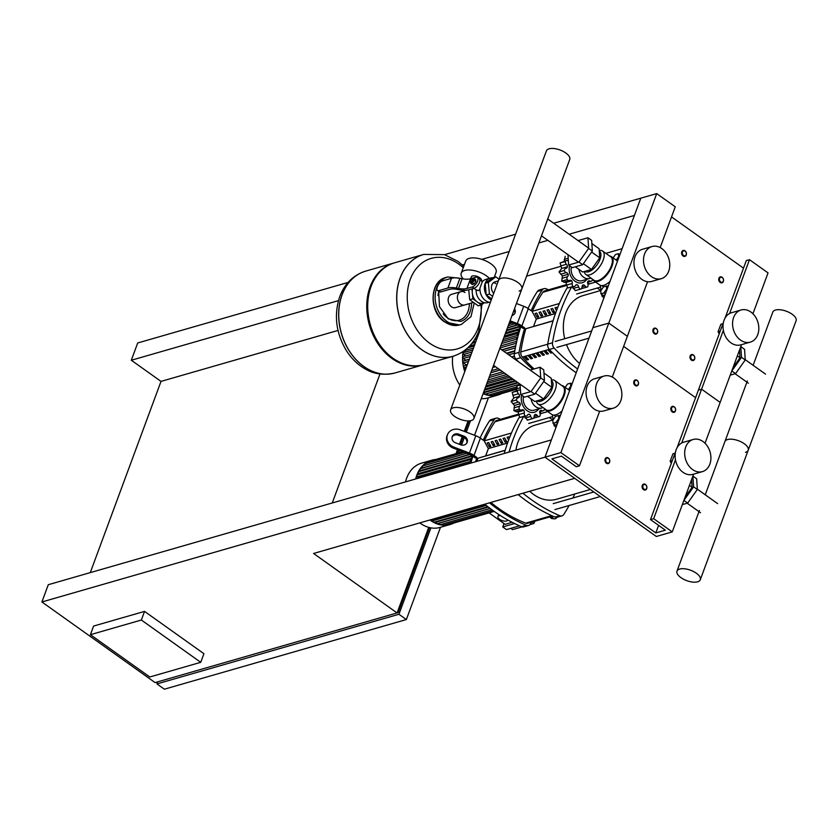 <?xml version="1.0" encoding="UTF-8"?>
<svg xmlns="http://www.w3.org/2000/svg" width="838" height="838" viewBox="0 0 838 838"><rect width="100%" height="100%" fill="white"/><g stroke="black" fill="none" stroke-linecap="round" stroke-linejoin="round"><path stroke-width="1.26" d="M41.9 601.967L155.093 682.593L397.076 612.945L313.58 553.468L574.679 478.32L544.983 457.171L551.373 439.908L48.29 584.704L41.9 601.967L560.905 452.593L579.467 465.802L576.282 466.724L561.439 456.144L551.886 458.899L655.798 532.916L665.351 530.171L650.498 519.591L653.682 518.68L672.244 531.9L656.322 536.477L544.983 457.171L592.885 327.679L608.807 323.091L560.905 452.593M569.138 234.231L634.408 215.45L640.787 198.177L592.885 327.679L608.807 323.091L627.369 336.31L612.285 377.069M338.447 300.633L131.315 360.246L137.704 342.972L348.074 282.427M444.569 254.658L515.59 234.211M553.709 223.243L656.709 193.599L608.807 323.091L627.369 336.31L647.565 281.715M547.863 240.359L538.844 242.947M509.2 251.484L481.819 259.361M464.493 264.347L462.387 264.955M526.557 276.184L561.051 266.254M605.874 253.348L622.11 248.677M131.315 360.246L161.011 381.395L338.018 330.444M379.96 374.02L332.257 502.968M90.274 572.616L161.011 381.395M90.41 634.691L141.36 620.026L200.732 662.324L149.793 676.989L90.41 634.691L93.605 626.059L144.545 611.394L141.36 620.026M144.545 611.394L203.927 653.692L200.732 662.324M430.9 527.867L398.94 614.264L156.947 683.923L164.363 689.203L406.357 619.554L440.495 527.28M474.528 435.278L488.397 397.788M397.107 612.861L398.144 612.568L397.411 612.044M398.144 612.568L429.58 527.594M457.045 453.348L458.271 450.016M460.272 444.622L463.058 437.069M465.059 431.675L469.039 420.906M470.527 420.718L466.305 432.146M464.283 437.604L461.529 445.051M459.517 450.498L458.637 452.887M156.947 683.923L157.712 681.839M397.076 612.945L428.731 527.374M456.008 453.641L457.464 449.713M459.454 444.318L462.251 436.766M464.252 431.371L468.107 420.927M398.94 614.264L406.357 619.554M606.419 463.205A3.09 2.357 73.9 0 0 608.231 463.582A3.09 2.357 73.9 0 0 609.802 461.12A3.09 2.357 73.9 0 0 608.336 458.019A3.09 2.357 73.9 0 0 606.523 457.642A3.09 2.357 73.9 0 0 604.952 460.104A3.09 2.357 73.9 0 0 606.419 463.205M606.901 462.681A2.577 1.969 -106.1 0 1 605.843 459.203A2.577 1.969 -106.1 0 1 608.493 458.365A2.577 1.969 -106.1 0 1 609.551 461.843A2.577 1.969 -106.1 0 1 606.901 462.681M654.321 333.702A3.09 2.357 73.9 0 0 656.133 334.079A3.09 2.357 73.9 0 0 657.704 331.618A3.09 2.357 73.9 0 0 656.238 328.527A3.09 2.357 73.9 0 0 654.426 328.15A3.09 2.357 73.9 0 0 652.854 330.612A3.09 2.357 73.9 0 0 654.321 333.702M654.803 333.178A2.577 1.969 -106.1 0 1 653.745 329.701A2.577 1.969 -106.1 0 1 656.395 328.863A2.577 1.969 -106.1 0 1 657.453 332.351A2.577 1.969 -106.1 0 1 654.803 333.178M635.162 385.501A3.09 2.357 73.9 0 0 636.974 385.878A3.09 2.357 73.9 0 0 638.546 383.416A3.09 2.357 73.9 0 0 637.079 380.326A3.09 2.357 73.9 0 0 635.267 379.949A3.09 2.357 73.9 0 0 633.696 382.411A3.09 2.357 73.9 0 0 635.162 385.501M635.644 384.977A2.577 1.969 -106.1 0 1 634.586 381.5A2.577 1.969 -106.1 0 1 637.236 380.661A2.577 1.969 -106.1 0 1 638.294 384.139A2.577 1.969 -106.1 0 1 635.644 384.977M683.064 256.009A3.09 2.357 73.9 0 0 684.876 256.386A3.09 2.357 73.9 0 0 686.448 253.924A3.09 2.357 73.9 0 0 684.981 250.824A3.09 2.357 73.9 0 0 683.169 250.457A3.09 2.357 73.9 0 0 681.598 252.919A3.09 2.357 73.9 0 0 683.064 256.009M683.546 255.485A2.577 1.969 -106.1 0 1 682.488 252.008A2.577 1.969 -106.1 0 1 685.138 251.17A2.577 1.969 -106.1 0 1 686.196 254.647A2.577 1.969 -106.1 0 1 683.546 255.485M643.532 489.633A3.09 2.357 73.9 0 0 645.344 490.01A3.09 2.357 73.9 0 0 646.915 487.548A3.09 2.357 73.9 0 0 645.449 484.458A3.09 2.357 73.9 0 0 643.636 484.081A3.09 2.357 73.9 0 0 642.065 486.543A3.09 2.357 73.9 0 0 643.532 489.633M644.013 489.109A2.577 1.969 -106.1 0 1 642.956 485.631A2.577 1.969 -106.1 0 1 645.606 484.793A2.577 1.969 -106.1 0 1 646.664 488.282A2.577 1.969 -106.1 0 1 644.013 489.109M691.434 360.141A3.09 2.357 73.9 0 0 693.246 360.518A3.09 2.357 73.9 0 0 694.817 358.056A3.09 2.357 73.9 0 0 693.351 354.966A3.09 2.357 73.9 0 0 691.539 354.589A3.09 2.357 73.9 0 0 689.967 357.051A3.09 2.357 73.9 0 0 691.434 360.141M691.916 359.617A2.577 1.969 -106.1 0 1 690.858 356.14A2.577 1.969 -106.1 0 1 693.508 355.302A2.577 1.969 -106.1 0 1 694.566 358.779A2.577 1.969 -106.1 0 1 691.916 359.617M672.275 411.94A3.09 2.357 73.9 0 0 674.087 412.317A3.09 2.357 73.9 0 0 675.658 409.855A3.09 2.357 73.9 0 0 674.192 406.755A3.09 2.357 73.9 0 0 672.38 406.388A3.09 2.357 73.9 0 0 670.809 408.85A3.09 2.357 73.9 0 0 672.275 411.94M672.757 411.416A2.577 1.969 -106.1 0 1 671.699 407.938A2.577 1.969 -106.1 0 1 674.349 407.1A2.577 1.969 -106.1 0 1 675.407 410.578A2.577 1.969 -106.1 0 1 672.757 411.416M720.177 282.448A3.09 2.357 73.9 0 0 721.989 282.815A3.09 2.357 73.9 0 0 723.561 280.353A3.09 2.357 73.9 0 0 722.094 277.263A3.09 2.357 73.9 0 0 720.282 276.886A3.09 2.357 73.9 0 0 718.711 279.347A3.09 2.357 73.9 0 0 720.177 282.448M720.659 281.924A2.577 1.969 -106.1 0 1 719.601 278.436A2.577 1.969 -106.1 0 1 722.251 277.608A2.577 1.969 -106.1 0 1 723.309 281.086A2.577 1.969 -106.1 0 1 720.659 281.924M460.659 304.11A6.913 5.29 -106.1 0 1 457.38 297.176A6.913 5.29 -106.1 0 1 460.9 291.655A6.913 5.29 73.9 0 0 457.38 297.176A6.913 5.29 73.9 0 0 460.659 304.11A6.913 5.29 73.9 0 0 464.723 304.959A6.913 5.29 -106.1 0 1 460.659 304.11M494.252 277.305L496.096 272.319A16.205 7.238 -159.7 0 0 487.412 261.676A16.205 7.238 -159.7 0 0 469.217 258.366A16.205 7.238 -159.7 0 0 465.708 261.079L461.235 273.157A16.205 7.238 -159.7 0 0 463.257 278.939M489.35 278.352A16.205 7.238 -159.7 0 0 464.744 270.454A16.205 7.238 -159.7 0 0 461.235 273.157M470.61 278.729L471.291 276.886A5.478 2.451 20.3 0 1 472.485 275.964A5.478 2.451 20.3 0 1 478.634 277.085A5.478 2.451 20.3 0 1 481.567 280.688L481.431 281.055M493.697 293.394A6.913 5.29 -106.1 0 1 491.497 286.648A6.913 5.29 -106.1 0 1 494.965 281.851L498.327 280.887M495.845 283.611A6.913 5.29 73.9 0 0 493.467 282.647M491.225 300.077A11.826 9.05 -106.1 0 1 486.25 294.976A11.826 9.05 -106.1 0 1 485.16 283.338A11.826 9.05 -106.1 0 1 490.419 278.048L485.967 279.326A11.826 9.05 -106.1 0 0 482.269 281.84L479.985 288A11.826 9.05 -106.1 0 0 490.387 302.34M484.647 302.728L483.17 303.147A10.286 7.867 -106.1 0 1 477.807 302.34A10.286 7.867 -106.1 0 1 476.476 301.387A10.286 7.867 -106.1 0 1 472.412 293.918A10.286 7.867 -106.1 0 1 472.244 292.095A10.286 7.867 -106.1 0 1 472.674 288.67M479.954 289.372L478.351 290.629L476.11 289.707M470.579 281.453A2.053 0.953 -54.5 0 0 470.558 281.767A2.053 0.953 -54.5 0 0 470.788 282.312A2.053 0.953 -54.5 0 0 471.344 282.364A2.053 0.953 -54.5 0 0 473.041 280.73A2.053 0.953 -54.5 0 0 473.177 278.96A2.053 0.953 -54.5 0 0 472.622 278.907A2.053 0.953 -54.5 0 0 472.59 278.918A2.053 0.953 -54.5 0 0 472.559 278.928M473.323 279.138A2.053 0.953 125.5 0 1 473.543 279.222A2.053 0.953 125.5 0 1 473.418 280.992A2.053 0.953 125.5 0 1 471.71 282.626A2.053 0.953 125.5 0 1 471.155 282.574A2.053 0.953 125.5 0 1 471.008 282.396M472.087 279.075A1.54 0.712 125.5 0 1 472.559 280.091A1.54 0.712 125.5 0 1 471.124 281.662A1.54 0.712 125.5 0 1 470.537 281.222A1.54 0.712 125.5 0 1 472.066 279.085A1.54 0.712 125.5 0 1 472.087 279.075M472.203 279.033L474.067 278.478L475.733 279.662L475.858 281.558L474.14 283.977L472.307 284.511L470.631 283.317L470.547 281.379M474.067 278.478L474.193 280.374L472.475 282.794L470.631 283.317M475.858 281.558L474.193 280.374M474.14 283.977L472.475 282.794M437.52 290.472L439.374 291.792A5.143 2.388 -54.5 0 0 440.757 291.917L438.903 290.597A5.143 2.388 125.5 0 1 437.52 290.472A5.143 2.388 125.5 0 1 437.31 287.193L437.719 286.114A5.143 2.388 125.5 0 1 442.495 280.887L451.514 278.289L447.921 288A15.43 6.893 20.3 0 1 456.333 288.021L458.522 288.45A15.43 6.893 -159.7 0 0 466.934 288.471L472.223 286.942A5.782 2.682 125.5 0 0 477.011 282.364A5.782 2.682 125.5 0 0 477.377 277.378A5.782 2.682 125.5 0 0 475.816 277.231L470.527 278.75A15.43 6.893 20.3 0 1 462.115 278.74L459.926 278.31A15.43 6.893 -159.7 0 0 451.514 278.289M438.903 290.597L447.921 288M477.377 277.378L479.231 278.698A5.782 2.682 -54.5 0 1 478.865 283.684A5.782 2.682 -54.5 0 1 474.078 288.262L468.788 289.791A18.007 8.045 20.3 0 1 458.983 289.77L456.783 289.34A12.863 5.74 -159.7 0 0 449.776 289.32L440.757 291.917M477.807 302.34L481.41 304.906L484.123 302.874M472.412 293.918L472.873 298.82L476.476 301.387M471.941 288.88L472.244 292.095M472.873 298.82L469.689 299.742L478.226 305.818L481.41 304.906M468.756 289.801L469.689 299.742M491.686 298.841L486.25 294.976L485.16 283.338L492.608 277.776L495.792 276.865L498.977 279.127M490.419 278.048A11.826 9.05 -106.1 0 1 492.608 277.776M489.203 302.214L487.842 302.612A11.062 8.464 -106.1 0 1 476.11 289.885M492.618 296.327L489.434 294.054L488.345 282.416L495.792 276.865M486.25 294.976L489.434 294.054M485.16 283.338L488.345 282.416M423.494 364.75A52.983 40.528 -106.1 0 1 423.012 364.897A52.983 40.528 -106.1 0 1 391.912 358.434A52.983 40.528 -106.1 0 1 366.761 305.346A52.983 40.528 -106.1 0 1 393.703 263.059L365.682 271.124A52.983 40.528 73.9 0 0 338.741 313.402A52.983 40.528 73.9 0 0 363.891 366.499A52.983 40.528 73.9 0 0 394.991 372.962A52.983 40.528 -106.1 0 1 363.891 366.499A52.983 40.528 -106.1 0 1 338.741 313.402A52.983 40.528 -106.1 0 1 365.682 271.124L365.609 271.145A52.983 40.528 73.9 0 0 365.609 271.145A52.983 40.528 73.9 0 0 342.03 294.84A52.983 40.528 73.9 0 0 363.807 366.52A52.983 40.528 73.9 0 0 394.918 372.983A52.983 40.528 73.9 0 0 394.96 372.973M423.976 364.614A52.983 40.528 -106.1 0 1 392.875 358.161A52.983 40.528 -106.1 0 1 367.714 305.063A52.983 40.528 -106.1 0 1 394.667 262.786L423.64 254.448A52.983 40.528 73.9 0 0 396.688 296.725A52.983 40.528 73.9 0 0 421.849 349.823A52.983 40.528 73.9 0 0 452.949 356.276A52.983 40.528 -106.1 0 1 421.849 349.823A52.983 40.528 -106.1 0 1 396.688 296.725A52.983 40.528 -106.1 0 1 423.64 254.448A52.983 40.528 -106.1 0 1 423.682 254.438L423.724 254.427A52.983 40.528 -106.1 0 0 400.155 278.111A52.983 40.528 -106.1 0 0 421.933 349.802A52.983 40.528 -106.1 0 0 453.033 356.255L423.976 364.614M480.981 305.022A47.106 36.034 -106.1 0 1 478.215 327.857A47.106 36.034 -106.1 0 1 429.611 343.182A47.106 36.034 -106.1 0 1 410.243 279.452A47.106 36.034 -106.1 0 1 458.847 264.127A47.106 36.034 -106.1 0 1 463.257 267.71M464.954 292.504A6.913 5.29 73.9 0 0 460.9 291.655L451.661 294.316A6.913 5.29 73.9 0 0 448.141 299.836A6.913 5.29 73.9 0 0 451.431 306.771A6.913 5.29 73.9 0 0 455.484 307.609L473.47 302.434M453.306 407.792A12.423 5.552 20.3 0 1 467.258 410.316A12.423 5.552 20.3 0 1 473.92 418.476A12.423 5.552 20.3 0 1 471.228 420.55A12.423 5.552 20.3 0 1 457.276 418.026A12.423 5.552 20.3 0 1 450.614 409.866A12.423 5.552 20.3 0 1 453.306 407.792M473.92 418.476L521.823 288.984A12.423 5.552 -159.7 0 0 515.161 280.824A12.423 5.552 -159.7 0 0 501.208 278.289A12.423 5.552 -159.7 0 0 498.516 280.363A12.423 5.552 20.3 0 1 501.208 278.289A12.423 5.552 20.3 0 1 515.161 280.824A12.423 5.552 20.3 0 1 521.823 288.984A12.423 5.552 20.3 0 1 519.131 291.058M521.823 288.984L569.725 159.492A12.423 5.552 -159.7 0 0 563.063 151.332A12.423 5.552 -159.7 0 0 549.11 148.797A12.423 5.552 -159.7 0 0 546.418 150.871L450.614 409.866M553.038 423.305L555.982 422.457L558.726 418.581L558.537 415.554L555.594 416.402L552.85 420.278L553.038 423.305L555.416 425.002L557.061 424.531M555.982 422.457L557.438 423.504M558.537 415.554L559.994 416.591M568.311 389.586L570.709 386.213L570.51 383.186L567.567 384.024L565.2 387.366M570.51 383.186L571.977 384.223M538.803 408.829A12.35 9.448 -106.1 0 1 526.631 410.379A12.35 9.448 -106.1 0 1 521.676 395.201M542.93 407.509A10.286 7.867 -106.1 0 1 541.746 407.98L534.11 410.18A10.286 7.867 -106.1 0 1 525.887 406.807A10.286 7.867 -106.1 0 1 523.425 396.458M541.746 407.98A10.286 7.867 -106.1 0 1 531.009 398.836M523.813 410.327A2.744 2.095 -106.1 0 1 524.326 412.977A2.577 1.969 73.9 0 0 525.196 415.931A2.577 1.969 73.9 0 0 526.411 416.067L519.78 417.492L518.052 411.982L515.841 411.626L521.404 410.023A2.577 1.969 73.9 0 0 521.676 409.918A2.744 2.095 -106.1 0 1 521.969 409.803A2.744 2.095 -106.1 0 1 523.813 410.327L518.052 411.982M516.072 411.531L513.872 410.651L514.49 405.424L511.086 401.475L513.788 397.956L512.175 392.435L518.586 390.047A2.577 1.969 73.9 0 0 517.58 390.875A2.577 1.969 73.9 0 0 518.502 393.808A2.744 2.095 -106.1 0 1 519.55 396.301L513.788 397.956M519.55 396.301A2.744 2.095 -106.1 0 1 518.24 397.809A2.744 2.095 -106.1 0 1 518.02 397.861A2.577 1.969 73.9 0 0 517.811 397.903L517.601 397.977M516.145 391.587L517.287 385.805M520.105 384.998L516.837 385.941M517.58 390.875L512.175 392.435M517.811 397.903A2.577 1.969 73.9 0 0 516.501 399.915A2.577 1.969 73.9 0 0 518.408 402.083A2.744 2.095 -106.1 0 1 520.251 403.759L514.49 405.424M516.501 399.915L511.086 401.475M520.251 403.759A2.744 2.095 -106.1 0 1 519.665 406.2A2.577 1.969 73.9 0 0 519.288 409.091A2.577 1.969 73.9 0 0 521.404 410.023M519.288 409.091L513.872 410.651M526.411 416.067A2.577 1.969 73.9 0 0 527.427 415.187A2.744 2.095 -106.1 0 1 528.516 414.255A2.744 2.095 -106.1 0 1 529.281 414.223L527.846 414.632M525.196 415.931L519.78 417.492M527.552 420.068L524.431 416.633M529.281 414.223A2.744 2.095 -106.1 0 1 530.768 416.392A2.577 1.969 73.9 0 0 532.643 418.602A2.577 1.969 73.9 0 0 532.811 418.571A2.577 1.969 73.9 0 0 534.12 416.496A2.744 2.095 -106.1 0 1 535.21 414.412A2.744 2.095 -106.1 0 1 537.252 415.512A2.577 1.969 73.9 0 0 539.41 416.486A2.577 1.969 73.9 0 0 539.641 416.402A2.577 1.969 73.9 0 0 539.965 413.49A2.744 2.095 -106.1 0 1 539.986 410.85A2.744 2.095 -106.1 0 1 540.709 410.411A2.744 2.095 -106.1 0 1 542.05 410.578A2.577 1.969 73.9 0 0 543.307 410.735A2.577 1.969 73.9 0 0 544.302 409.908A2.577 1.969 73.9 0 0 544.25 408.441M532.643 418.602L527.238 420.163M520.45 390.403A2.744 2.095 -106.1 0 1 519.832 390.204A2.577 1.969 73.9 0 0 518.586 390.047M534.225 417.963L533.534 418.11M562.12 410.861A14.916 6.924 125.5 0 1 551.781 414.443L546.219 410.473A14.916 6.924 125.5 0 1 545.046 409.017M561.764 385.553A14.916 6.924 125.5 0 1 563.524 386.182A14.916 6.924 125.5 0 1 564.11 395.672A14.916 6.924 125.5 0 1 555.458 407.865A14.916 6.924 125.5 0 1 546.219 410.473M551.352 380.023L551.645 379.97A14.403 6.683 125.5 0 1 554.693 380.515L562.853 386.328A14.403 6.683 125.5 0 1 563.419 395.494A14.403 6.683 125.5 0 1 555.06 407.268A14.403 6.683 125.5 0 1 546.146 409.792L537.986 403.979A14.403 6.683 125.5 0 1 536.467 401.276L536.425 401.014M554.693 380.515A14.403 6.683 125.5 0 1 555.248 389.68A14.403 6.683 125.5 0 1 546.9 401.454A14.403 6.683 125.5 0 1 537.986 403.979M551.394 380.693L551.645 380.871A12.35 5.73 125.5 0 1 552.127 388.727A12.35 5.73 125.5 0 1 544.962 398.815A12.35 5.73 125.5 0 1 537.315 400.983L537.095 400.826M536.079 401.119A5.101 3.897 73.9 0 0 536.561 401.706M530.161 370.082L540.049 367.243L543.757 369.883L544.438 380.546L534.77 394.185L524.42 397.16L520.712 394.52L520.052 384.16L487.548 393.441M540.049 367.243L540.73 377.907L531.062 391.545L520.712 394.52M544.438 380.546L540.73 377.907M534.77 394.185L531.062 391.545M553.834 415.082L555.657 416.381M558.789 415.732L560.496 415.25M543.956 373.057L551.236 378.242L551.823 387.324L543.579 398.961L534.749 401.496L527.448 396.29M551.823 387.324L543.726 381.562M543.579 398.961L535.482 393.19M563.524 386.182L569.096 390.141A14.916 6.924 125.5 0 1 569.61 390.602M556.422 426.249A6.17 2.87 125.5 0 1 554.578 426.154A6.17 2.87 125.5 0 1 553.928 424.939L553.761 423.819M553.164 419.838L552.493 415.418A16.98 7.877 125.5 0 1 552.42 414.8M571.411 383.814A6.17 2.87 125.5 0 1 572.228 383.521M600.94 293.813L603.884 292.965L606.628 289.089L606.44 286.062L603.496 286.91L600.752 290.786L600.94 293.813L603.318 295.5L604.963 295.028M603.884 292.965L605.34 294.002M606.44 286.062L607.896 287.099M616.213 260.094L618.612 256.711L618.413 253.684L615.469 254.532L613.102 257.874M618.413 253.684L619.879 254.721M586.705 279.337A12.35 9.448 -106.1 0 1 574.533 280.887A12.35 9.448 -106.1 0 1 569.578 265.709M590.832 278.007A10.286 7.867 -106.1 0 1 589.648 278.488L582.012 280.688A10.286 7.867 -106.1 0 1 573.789 277.315A10.286 7.867 -106.1 0 1 571.327 266.955M589.648 278.488A10.286 7.867 -106.1 0 1 578.911 269.333M571.715 280.824A2.744 2.095 -106.1 0 1 572.228 283.485A2.577 1.969 73.9 0 0 573.098 286.428A2.577 1.969 73.9 0 0 574.313 286.565L567.682 287.989L565.954 282.49L563.744 282.134L569.306 280.521A2.577 1.969 73.9 0 0 569.578 280.416A2.744 2.095 -106.1 0 1 569.871 280.301A2.744 2.095 -106.1 0 1 571.715 280.824L565.954 282.49M563.974 282.029L561.774 281.149L562.392 275.922L558.988 271.983L561.69 268.464L560.077 262.933L566.488 260.545A2.577 1.969 73.9 0 0 565.482 261.372A2.577 1.969 73.9 0 0 566.404 264.305A2.744 2.095 -106.1 0 1 567.452 266.798L561.69 268.464M567.452 266.798A2.744 2.095 -106.1 0 1 566.142 268.317A2.744 2.095 -106.1 0 1 565.922 268.37A2.577 1.969 73.9 0 0 565.713 268.411L565.503 268.485M564.047 262.095L565.189 256.313M565.482 261.372L560.077 262.933M565.713 268.411A2.577 1.969 73.9 0 0 564.403 270.423A2.577 1.969 73.9 0 0 566.31 272.591A2.744 2.095 -106.1 0 1 568.154 274.267L562.392 275.922M564.403 270.423L558.988 271.983M568.154 274.267A2.744 2.095 -106.1 0 1 567.567 276.708A2.577 1.969 73.9 0 0 567.19 279.588A2.577 1.969 73.9 0 0 569.306 280.521M567.19 279.588L561.774 281.149M574.313 286.565A2.577 1.969 73.9 0 0 575.329 285.695A2.744 2.095 -106.1 0 1 576.418 284.763A2.744 2.095 -106.1 0 1 577.183 284.731L575.748 285.14M573.098 286.428L567.682 287.989M575.455 290.577L572.333 287.141M577.183 284.731A2.744 2.095 -106.1 0 1 578.67 286.889A2.577 1.969 73.9 0 0 580.545 289.11A2.577 1.969 73.9 0 0 580.713 289.068A2.577 1.969 73.9 0 0 582.022 287.005A2.744 2.095 -106.1 0 1 583.112 284.92A2.744 2.095 -106.1 0 1 585.154 286.009A2.577 1.969 73.9 0 0 587.312 286.994A2.577 1.969 73.9 0 0 587.543 286.91A2.577 1.969 73.9 0 0 587.867 283.998A2.744 2.095 -106.1 0 1 587.888 281.359A2.744 2.095 -106.1 0 1 588.611 280.919A2.744 2.095 -106.1 0 1 589.952 281.086A2.577 1.969 73.9 0 0 591.209 281.243A2.577 1.969 73.9 0 0 592.204 280.405A2.577 1.969 73.9 0 0 592.152 278.949M580.545 289.11L575.13 290.671M568.353 260.911A2.744 2.095 -106.1 0 1 567.735 260.702A2.577 1.969 73.9 0 0 566.488 260.545M582.127 288.461L581.436 288.618M610.022 281.369A14.916 6.924 125.5 0 1 599.683 284.951L594.121 280.981A14.916 6.924 125.5 0 1 592.948 279.515M609.666 256.051A14.916 6.924 125.5 0 1 611.426 256.679A14.916 6.924 125.5 0 1 612.012 266.17A14.916 6.924 125.5 0 1 603.36 278.363A14.916 6.924 125.5 0 1 594.121 280.981M599.254 250.52L599.547 250.478A14.403 6.683 125.5 0 1 602.595 251.023L610.755 256.837A14.403 6.683 125.5 0 1 611.321 266.002A14.403 6.683 125.5 0 1 602.962 277.776A14.403 6.683 125.5 0 1 594.048 280.301L585.888 274.487A14.403 6.683 125.5 0 1 584.369 271.774L584.327 271.522M602.595 251.023A14.403 6.683 125.5 0 1 603.15 260.189A14.403 6.683 125.5 0 1 594.802 271.952A14.403 6.683 125.5 0 1 585.888 274.487M599.296 251.201L599.547 251.379A12.35 5.73 125.5 0 1 600.029 259.235A12.35 5.73 125.5 0 1 592.864 269.323A12.35 5.73 125.5 0 1 585.217 271.481L584.997 271.323M583.981 271.617A5.101 3.897 73.9 0 0 584.463 272.203M578.063 240.59L587.951 237.751L591.659 240.391L592.34 251.054L582.672 264.693L572.323 267.668L568.614 265.028L567.955 254.668M587.951 237.751L588.632 248.404L578.964 262.043L568.614 265.028M592.34 251.054L588.632 248.404M582.672 264.693L578.964 262.043M601.736 285.59L603.559 286.889M606.691 286.24L608.398 285.748M591.858 243.554L599.139 248.739L599.725 257.832L591.481 269.459L582.651 272.004L575.35 266.798M599.725 257.832L591.628 252.06M591.481 269.459L583.374 263.687M611.426 256.679L616.998 260.649A14.916 6.924 125.5 0 1 617.512 261.11M604.324 296.746A6.17 2.87 125.5 0 1 602.48 296.652A6.17 2.87 125.5 0 1 601.831 295.437L601.663 294.327M601.056 290.346L600.396 285.926A16.98 7.877 125.5 0 1 600.322 285.297M619.303 254.323A6.17 2.87 125.5 0 1 620.13 254.029M683.86 500.485L693.623 486.815L692.848 476.183M685.107 497.133L692.104 487.255L691.612 479.535M682.321 504.633L687.673 503.093L697.342 489.455L696.661 478.802L692.942 476.152M683.955 500.454L687.673 503.093M693.623 486.815L697.342 489.455M689.454 485.37L692.104 487.255M731.763 370.983L741.525 357.323L740.75 346.691M732.999 367.631L740.006 357.753L739.514 350.043M730.223 375.141L735.575 373.601L745.244 359.963L744.563 349.299L740.844 346.66M731.857 370.962L735.575 373.601M741.525 357.323L745.244 359.963M737.356 355.867L740.006 357.753M679.681 569.044A12.423 5.552 -159.7 0 0 676.989 571.118A12.423 5.552 -159.7 0 0 683.651 579.278A12.423 5.552 -159.7 0 0 697.604 581.813A12.423 5.552 -159.7 0 0 700.296 579.739A12.423 5.552 -159.7 0 0 693.634 571.579A12.423 5.552 -159.7 0 0 679.681 569.044M747.328 380.986L724.891 441.616A12.423 5.552 20.3 0 1 727.583 439.541A12.423 5.552 20.3 0 1 741.536 442.076A12.423 5.552 20.3 0 1 748.198 450.236A12.423 5.552 -159.7 0 0 741.536 442.076A12.423 5.552 -159.7 0 0 727.583 439.541A12.423 5.552 -159.7 0 0 724.891 441.616L705.229 494.787M753.132 365.295L772.793 312.124A12.423 5.552 20.3 0 1 775.485 310.05A12.423 5.552 20.3 0 1 789.438 312.584A12.423 5.552 20.3 0 1 796.1 320.745L700.296 579.739M745.506 452.311A12.423 5.552 -159.7 0 0 748.198 450.236M429.925 519.979A33.436 25.58 73.9 0 0 430.543 520.429A33.436 25.58 73.9 0 0 450.163 524.504A33.436 25.58 73.9 0 0 453.819 523.038M419.807 522.891A33.436 25.58 73.9 0 0 420.414 523.341A33.436 25.58 73.9 0 0 440.044 527.416L450.163 524.504M507.619 519.885A5.143 2.294 20.3 0 1 507.566 520.157A5.143 2.294 20.3 0 1 506.445 521.016A5.143 2.294 20.3 0 1 500.674 519.969A5.143 2.294 20.3 0 1 497.919 516.585A5.143 2.294 20.3 0 1 499.029 515.726A5.143 2.294 20.3 0 1 500.401 515.569M497.919 516.585L498.233 515.726A5.143 2.294 20.3 0 1 499.312 514.878M519.539 525.824L506.456 529.595L502.737 526.945L514.605 523.541M489.067 512.887L505.136 524.337L512.154 522.315M522.095 526.872L512.552 529.616L510.771 528.349M531.962 522.053L533.953 523.467L529.941 524.619M533.953 523.467L534.77 521.236M504.005 523.53L502.737 526.945M471.804 459.779L471.532 459.591A1.027 0.786 -106.1 0 0 470.893 461.309L471.27 461.581M428.26 462.806A1.027 0.786 -106.1 0 1 428.731 461.633L462.932 451.797M425.285 465.258A1.027 0.786 -106.1 0 1 425.515 463.592L464.472 452.384M423.043 467.96L422.823 467.814A1.027 0.786 -106.1 0 1 422.865 465.959L466.871 453.295M421.242 470.935L420.634 470.495A1.027 0.786 -106.1 0 1 420.666 468.651L469.846 454.489M472.894 456.301A1.027 0.786 73.9 0 0 472.328 458.072L418.832 473.47A1.027 0.786 -106.1 0 1 418.864 471.616L472.36 456.228M419.817 474.172L418.832 473.47M469.385 463.508A1.027 0.786 -106.1 0 1 470.474 463.079L470.579 463.163M487.852 506.707A1.027 0.786 -106.1 0 1 486.595 505.723M485.139 504.549A1.027 0.786 -106.1 0 1 483.809 504.476M484.72 504.937L431.224 520.335A1.027 0.786 -106.1 0 1 430.313 519.874M415.889 478.896A1.027 0.786 -106.1 0 1 416.371 478.351L469.867 462.953M418.749 477.67L417.408 476.707A1.027 0.786 -106.1 0 1 417.439 474.853L470.935 459.465M494.19 511.421L447.88 524.745A1.027 0.786 -106.1 0 1 446.916 524.179M493.352 510.813L444.13 524.986A1.027 0.786 -106.1 0 1 443.04 523.865M491.937 509.797L440.631 524.557A1.027 0.786 -106.1 0 1 439.604 523.038L439.646 522.943M490.083 508.425L437.331 523.603A1.027 0.786 -106.1 0 1 436.305 522.084L436.514 521.519M487.685 506.791L434.199 522.189A1.027 0.786 -106.1 0 1 433.173 520.67L433.539 519.665M435.54 459.528A33.436 25.58 73.9 0 0 431.675 460.24A33.436 25.58 73.9 0 0 415.658 478.969M433.623 460.23A1.027 0.786 -106.1 0 1 433.958 459.989L462.712 451.713M431.675 460.24L421.545 463.152A33.436 25.58 73.9 0 0 405.529 481.881M483.107 393.64A33.436 25.58 73.9 0 0 498.065 395.002A33.436 25.58 73.9 0 0 501.721 393.546M481.253 398.658A33.436 25.58 73.9 0 0 487.946 397.914L498.065 395.002M515.779 345.759L501.7 349.813M469.385 359.114L465.624 360.204A29.581 22.626 73.9 0 0 465.624 360.413M514.815 350.766L506.435 353.186M467.426 364.404L466.096 364.792A29.581 22.626 73.9 0 0 466.169 365.232M492.765 367.515L495.562 366.719M490.827 372.763L500.244 370.05M511.651 356.894L514.396 356.108M465.792 368.835L464.147 367.662A1.027 0.786 -106.1 0 1 464.179 365.808L467.237 364.928M519.707 330.277L519.434 330.088A1.027 0.786 -106.1 0 0 518.795 331.817L519.172 332.078M520.796 326.81A1.027 0.786 73.9 0 0 520.23 328.58L505.618 332.78M518.177 335.629L517.737 335.315A1.027 0.786 -106.1 0 1 518.376 333.587L518.68 333.807M517.256 339.222L517.046 339.076A1.027 0.786 -106.1 0 1 517.685 337.347L517.716 337.379M516.428 342.752A1.027 0.786 -106.1 0 1 516.763 341.276L500.778 345.874M465.959 351.939L464.273 350.734M465.666 355.982L463.55 354.474A1.027 0.786 -106.1 0 1 463.582 352.62L472.768 349.98M465.624 360.204L463.257 358.517A1.027 0.786 -106.1 0 1 463.288 356.663L471.124 354.411M466.096 364.792L463.424 362.885A1.027 0.786 -106.1 0 1 463.456 361.031L469.301 359.355M516.428 389.314L495.782 395.253A1.027 0.786 -106.1 0 1 494.818 394.688M516.229 388.518L492.032 395.484A1.027 0.786 -106.1 0 1 490.942 394.373M516.25 387.083L488.533 395.065A1.027 0.786 -106.1 0 1 487.507 393.546M519.969 384.108L485.233 394.111A1.027 0.786 -106.1 0 1 484.207 392.593L484.416 392.027M479.923 330.643A33.436 25.58 73.9 0 0 479.577 330.738A33.436 25.58 73.9 0 0 478.823 330.979L479.577 330.738M463.131 351.531A33.436 25.58 73.9 0 0 464.765 371.622M452.719 356.339A33.436 25.58 73.9 0 0 459.8 385.03M505.157 450.394L477.911 458.229A167.181 127.879 73.9 0 0 477.063 461.298M490.848 502.444A147.247 112.627 73.9 0 0 525.74 523.132A5.143 3.939 73.9 0 0 527.814 523.247L552.692 516.082M518.753 414.077L496.798 420.404A5.143 3.939 73.9 0 0 494.975 421.786A167.181 127.879 73.9 0 0 484.364 440.819M525.583 356.904A145.959 111.653 73.9 0 0 527.385 358.853L527.835 358.716M527.385 358.853L526.976 359.952A147.247 112.627 -106.1 0 1 524.462 357.229L526.055 356.768A147.247 112.627 73.9 0 0 528.569 359.492L526.976 359.952M529.564 355.762A145.959 111.653 73.9 0 0 531.365 357.7L531.816 357.575M531.365 357.7L530.957 358.811A147.247 112.627 -106.1 0 1 528.443 356.087L530.035 355.626A147.247 112.627 73.9 0 0 532.549 358.35L530.957 358.811M533.544 354.621A145.959 111.653 73.9 0 0 535.346 356.559L535.796 356.422M535.346 356.559L534.937 357.658A147.247 112.627 -106.1 0 1 532.423 354.935L534.016 354.484A147.247 112.627 73.9 0 0 536.53 357.198L534.937 357.658M537.525 353.468A145.959 111.653 73.9 0 0 539.326 355.417L539.777 355.281M539.326 355.417L538.918 356.517A147.247 112.627 -106.1 0 1 536.404 353.793L537.996 353.332A147.247 112.627 73.9 0 0 540.51 356.056L538.918 356.517M541.505 352.327A145.959 111.653 73.9 0 0 543.307 354.264L543.757 354.139M543.307 354.264L542.898 355.375A147.247 112.627 -106.1 0 1 540.384 352.651L541.976 352.19A147.247 112.627 73.9 0 0 544.49 354.914L542.898 355.375M545.486 351.174A145.959 111.653 73.9 0 0 547.287 353.123L547.738 352.987M547.287 353.123L546.879 354.223A147.247 112.627 -106.1 0 1 544.365 351.499L545.957 351.049A147.247 112.627 73.9 0 0 548.471 353.762L546.879 354.223M549.466 350.033A145.959 111.653 73.9 0 0 551.268 351.97L551.666 351.855M551.268 351.97L550.859 353.081A147.247 112.627 -106.1 0 1 548.345 350.357L549.822 349.928M552.42 352.63L550.859 353.081M553.059 320.891L525.814 328.737A167.181 127.879 73.9 0 0 520.807 351.95A5.143 3.939 73.9 0 0 522.336 357.093A147.247 112.627 73.9 0 0 534.11 368.95M566.656 284.585L544.7 290.901A5.143 3.939 73.9 0 0 542.877 292.284A167.181 127.879 73.9 0 0 532.266 311.327M531.575 522.158A175.058 133.902 73.9 0 1 530.391 524.043A5.143 3.939 -106.1 0 1 528.527 525.489A5.143 3.939 -106.1 0 1 526.327 525.321L521.55 526.693A5.143 3.939 73.9 0 0 523.75 526.861L528.527 525.489M489.507 502.831A175.058 133.902 73.9 0 0 526.327 525.321M521.55 526.693A175.058 133.902 -106.1 0 1 484.731 504.204M480.101 437.981A175.058 133.902 -106.1 0 1 489.444 420.98L494.221 419.608A175.058 133.902 73.9 0 0 483.243 440.212L480.373 438.169A10.286 4.599 20.3 0 0 475.816 435.77L460.251 429.842A10.286 9.208 23.1 0 0 447.597 434.44A10.286 9.208 23.1 0 0 453.861 447.115L453.41 448.162L468.327 453.85A10.286 4.599 20.3 0 1 472.894 456.249L475.261 457.936L476.853 457.475A175.058 133.902 73.9 0 0 475.617 461.707M470.841 463.089A175.058 133.902 -106.1 0 1 472.904 456.26M494.221 419.608A5.143 3.939 -106.1 0 1 496.086 418.162A5.143 3.939 -106.1 0 1 498.275 418.319A175.058 133.902 73.9 0 1 500.569 419.314M496.086 418.162L491.309 419.534A5.143 3.939 73.9 0 0 489.444 420.98M515.936 450.111A38.579 29.508 73.9 0 1 535.063 425.128L553.09 419.943A175.058 133.902 73.9 0 0 549.225 417.575M541.62 413.344A175.058 133.902 73.9 0 0 539.693 412.369M554.986 517.067A5.143 3.939 73.9 0 0 557.186 517.235L561.963 515.862A5.143 3.939 -106.1 0 1 559.763 515.695L554.986 517.067A175.058 133.902 -106.1 0 1 518.156 494.588M504.267 453.463A175.058 133.902 -106.1 0 1 519.403 417.062M523.488 416.905A175.058 133.902 73.9 0 0 509.043 452.091M522.933 493.215A175.058 133.902 73.9 0 0 559.763 515.695M569.086 505.524A175.058 133.902 73.9 0 1 563.827 514.417A5.143 3.939 -106.1 0 1 561.963 515.862M572.899 498.002A175.058 133.902 73.9 0 0 574.711 494.001M488.753 442.527L490.848 446.382L489.256 446.832L487.161 442.988L488.753 442.527M490 444.821L489.256 446.832M492.734 441.385L494.829 445.229L493.236 445.69L491.141 441.836L492.734 441.385M493.98 443.679L493.236 445.69M496.714 440.233L498.809 444.088L497.217 444.549L495.122 440.694L496.714 440.233M497.961 442.527L497.217 444.549M500.695 439.091L502.79 442.946L501.197 443.396L499.102 439.552L500.674 439.091M501.941 441.385L501.197 443.396M504.675 437.949L506.77 441.794L505.178 442.255L503.083 438.4L504.654 437.949M505.922 440.243L505.178 442.255M508.614 440.118L507.063 437.258L508.656 436.797L509.368 438.117M485.663 455.872L488.355 448.581L484.175 440.872L511.442 433.026M507.545 443.051L488.355 448.581M505.199 450.247L477.911 458.229M476.853 457.475L473.994 455.432A10.286 4.599 -159.7 0 0 469.427 453.033L453.861 447.115M452.143 437.007A5.143 4.599 -156.9 0 1 458.208 435.215L463.508 437.237A5.143 4.599 -156.9 0 1 466.829 443.03M463.959 436.179L458.658 434.157A5.143 4.599 23.1 0 0 452.331 436.462A5.143 4.599 23.1 0 0 455.463 442.789L460.764 444.81A5.143 4.599 23.1 0 0 467.091 442.516A5.143 4.599 23.1 0 0 463.959 436.179L463.508 437.237M453.41 448.162A10.286 9.208 -156.9 0 1 447.146 435.498L447.597 434.44M550.032 516.994A10.286 4.431 96.5 0 0 552.064 518.586L554.368 518.848A10.286 4.431 -83.5 0 1 552.347 517.256L549.958 516.868M557.123 517.256A10.286 4.431 -83.5 0 1 554.368 518.848M551.802 516.344L552.347 517.256M518.586 361.838A175.058 133.902 -106.1 0 1 515.925 359.073L520.702 357.69A175.058 133.902 73.9 0 0 532.717 369.349M520.702 357.69A5.143 3.939 -106.1 0 1 519.089 352.369L514.312 353.741A5.143 3.939 73.9 0 0 515.925 359.073M528.003 308.478A175.058 133.902 -106.1 0 1 537.347 291.488L542.123 290.105A175.058 133.902 73.9 0 0 531.145 310.72L528.275 308.677A10.286 4.599 20.3 0 0 523.719 306.279L516.449 303.503M514.312 353.741A175.058 133.902 -106.1 0 1 520.807 326.757L523.163 328.444L524.756 327.983A175.058 133.902 73.9 0 0 519.089 352.369M542.123 290.105A5.143 3.939 -106.1 0 1 543.988 288.66A5.143 3.939 -106.1 0 1 546.177 288.827A175.058 133.902 73.9 0 1 548.471 289.822M543.988 288.66L539.211 290.042A5.143 3.939 73.9 0 0 537.347 291.488M600.961 290.451A175.058 133.902 73.9 0 0 597.127 288.083M589.523 283.852A175.058 133.902 73.9 0 0 587.595 282.877M576.209 372.774A175.058 133.902 -106.1 0 1 549.361 349.446L554.138 348.074A5.143 3.939 -106.1 0 1 552.525 342.742L547.748 344.125A5.143 3.939 73.9 0 0 549.361 349.446M547.748 344.125A175.058 133.902 -106.1 0 1 567.305 287.56M571.39 287.413A175.058 133.902 73.9 0 0 552.525 342.742M554.138 348.074A175.058 133.902 73.9 0 0 577.612 368.982M536.655 313.035L538.75 316.879L537.158 317.34L535.063 313.485L536.666 313.056M537.902 315.329L537.158 317.34M540.636 311.883L542.731 315.737L541.139 316.198L539.044 312.344L540.646 311.914M541.882 314.177L541.139 316.198M544.616 310.741L546.711 314.596L545.119 315.046L543.024 311.202L544.627 310.772M545.863 313.035L545.119 315.046M548.597 309.599L550.692 313.443L549.1 313.904L547.005 310.05L548.607 309.62M549.843 311.883L549.1 313.904M552.577 308.447L554.672 312.302L553.08 312.763L550.985 308.908L552.588 308.478M553.824 310.741L553.08 312.763M556.516 310.615L554.966 307.766L556.558 307.305L557.27 308.625M533.565 326.38L536.257 319.079L532.078 311.38L559.344 303.534M555.447 313.559L536.257 319.079M553.101 320.755L525.814 328.737M509.661 321.855L516.229 324.358A10.286 4.599 20.3 0 1 520.796 326.757M524.756 327.983L521.896 325.94A10.286 4.599 -159.7 0 0 517.329 323.541L510.059 320.776M514.092 309.871A5.143 4.599 -156.9 0 1 514.731 313.527M512.008 315.517A5.143 4.599 23.1 0 0 514.993 313.024A5.143 4.599 23.1 0 0 514.501 308.761M529.742 491.257A38.579 29.508 73.9 0 0 533.764 494.577A38.579 29.508 73.9 0 0 556.411 499.27L590.371 489.497M600.993 290.44L582.965 295.625A38.579 29.508 73.9 0 0 564.718 338.72M566.519 344.617A38.579 29.508 73.9 0 0 579.634 363.514M702.422 471.616L692.869 474.36A16.718 12.79 -106.1 0 1 683.054 472.328A16.718 12.79 -106.1 0 1 675.114 455.579A16.718 12.79 -106.1 0 1 683.619 442.234L693.173 439.489A16.718 12.79 -106.1 0 1 702.988 441.521A16.718 12.79 -106.1 0 1 710.917 458.271A16.718 12.79 -106.1 0 1 702.422 471.616A16.718 12.79 -106.1 0 1 692.607 469.584A16.718 12.79 -106.1 0 1 684.667 452.824A16.718 12.79 -106.1 0 1 693.173 439.489M613.353 408.169L603.8 410.924A16.718 12.79 -106.1 0 1 593.985 408.881A16.718 12.79 -106.1 0 1 586.045 392.132A16.718 12.79 -106.1 0 1 594.551 378.786L604.104 376.042A16.718 12.79 -106.1 0 1 613.919 378.074A16.718 12.79 -106.1 0 1 621.859 394.834A16.718 12.79 -106.1 0 1 613.353 408.169A16.718 12.79 -106.1 0 1 603.538 406.137A16.718 12.79 -106.1 0 1 595.598 389.377A16.718 12.79 -106.1 0 1 604.104 376.042M672.306 460.659L670.18 461.267L671.311 463.351M675.072 453.18L672.945 453.798L670.18 461.267M599.662 411.217L579.467 465.802M658.595 525.353L655.798 532.916M695.603 397.662L623.64 346.398L695.603 397.662M723.445 322.41L698.4 390.099L701.584 389.178L720.146 402.397L701.584 389.178L698.4 390.099L677.094 447.712M675.543 451.902L650.498 519.591M723.372 330.287L681.671 443.03M675.47 459.79L653.682 518.68M741.504 344.659L705.03 443.26M693.602 474.151L672.244 531.9M750.324 342.124L740.771 344.868A16.718 12.79 -106.1 0 1 730.956 342.836A16.718 12.79 -106.1 0 1 723.016 326.076A16.718 12.79 -106.1 0 1 731.522 312.742L741.075 309.987A16.718 12.79 -106.1 0 1 750.89 312.029A16.718 12.79 -106.1 0 1 758.819 328.779A16.718 12.79 -106.1 0 1 750.324 342.124A16.718 12.79 -106.1 0 1 740.509 340.081A16.718 12.79 -106.1 0 1 732.569 323.332A16.718 12.79 -106.1 0 1 741.075 309.987M661.255 278.677L651.702 281.421A16.718 12.79 -106.1 0 1 641.887 279.389A16.718 12.79 -106.1 0 1 633.947 262.64A16.718 12.79 -106.1 0 1 642.453 249.295L652.006 246.54A16.718 12.79 -106.1 0 1 661.821 248.582A16.718 12.79 -106.1 0 1 669.761 265.332A16.718 12.79 -106.1 0 1 661.255 278.677A16.718 12.79 -106.1 0 1 651.44 276.634A16.718 12.79 -106.1 0 1 643.5 259.885A16.718 12.79 -106.1 0 1 652.006 246.54M720.198 331.167L718.082 331.775L719.214 333.849M722.974 323.688L720.848 324.296L718.082 331.775M656.709 193.599L675.271 206.818L660.187 247.577M743.505 268.16L671.542 216.895M752.933 313.758L768.048 272.905L749.486 259.686L746.302 260.597L724.996 318.21M749.486 259.686L729.573 313.538M470.527 278.75L466.934 288.471M462.115 278.74L458.522 288.45M459.926 278.31L456.333 288.021M474.078 288.262L472.223 286.942M438.84 291.415A20.06 15.346 73.9 0 0 437.96 295.542M443.239 313.862A20.06 15.346 73.9 0 0 447.345 317.801A20.06 15.346 73.9 0 0 469.332 303.628M438.662 291.289L439.468 306.656L448.246 318.859L460.502 321.446A21.61 16.53 73.9 0 0 471.49 303.01M445.795 277.514A24.69 18.886 73.9 0 0 434.807 288.544A24.69 18.886 73.9 0 0 444.957 321.96A24.69 18.886 73.9 0 0 459.454 324.966L444.538 321.918C428.846 311.893 429.318 281.254 445.795 277.514L447.702 276.959A24.69 18.886 73.9 0 0 436.713 288A24.69 18.886 73.9 0 0 446.864 321.404A24.69 18.886 73.9 0 0 461.361 324.421L470.977 316.691L474.235 302.979M520.283 387.764L516.323 388.905M518.502 393.808L512.898 395.421M518.408 402.083L512.804 403.696M519.665 406.2L514.061 407.813M524.326 412.977L518.722 414.59M530.768 416.392L525.164 418.005M537.252 415.512L534.12 416.413M542.05 410.578L539.829 411.217M568.185 258.272L564.225 259.403M566.404 264.305L560.8 265.918M566.31 272.591L560.706 274.204M567.567 276.708L561.963 278.321M572.228 283.485L566.624 285.098M578.67 286.889L573.066 288.502M585.154 286.009L582.022 286.91M589.952 281.086L587.731 281.725M422.823 467.814L469.563 454.364M420.634 470.495L472.066 455.694M417.408 476.707L470.893 461.309M439.604 523.038L490.178 508.488M436.305 522.084L488.365 507.105M433.173 520.67L486.208 505.408M485.495 387.198L513.139 379.237M514.668 359.052L515.663 358.769M491.613 370.637L498.338 368.699M489.811 375.508L502.695 371.8M488.208 379.855L506.581 374.576M486.763 383.741L510.049 377.037M464.147 367.662L466.473 366.992M508.739 354.82L514.406 353.196M476.235 336.729L477.838 336.268M507.482 327.731L517.465 324.861M474.821 339.191L476.99 338.573M506.634 330.036L519.969 326.202M472.768 342.239L475.974 341.317M464.346 350.682L473.48 348.053M503.125 339.516L517.737 335.315M463.55 354.474L472.004 352.033M501.648 343.507L517.046 339.076M463.257 358.517L470.369 356.475M500.014 347.938L516.323 343.245M463.424 362.885L468.536 361.419M503.764 351.279L515.349 347.938M469.668 345.958L474.8 344.481M504.445 335.944L518.795 331.817M484.207 392.593L518.156 382.819M484.374 390.225L515.841 381.164M551.729 515.642L525.74 523.132M494.975 421.786L518.701 414.957M522.336 357.093L549.267 349.341M547.727 344.198L520.807 351.95M542.877 292.284L566.603 285.454M458.208 435.215L458.658 434.157M469.427 453.033L475.816 435.77M473.994 455.432L480.373 438.169M517.329 323.541L523.719 306.279M521.896 325.94L528.275 308.677M493.582 365.316L530.59 391.671M540.709 377.592L499.815 348.472M541.484 235.813L578.492 262.179M588.611 248.1L547.717 218.969M700.516 512.72L687.202 503.229M697.321 489.151L717.621 503.617M748.418 383.217L735.104 373.738M745.223 359.659L765.523 374.125M460.9 291.655L465.624 290.294M482.363 281.715L479.86 279.934M470.537 281.222L470.558 281.767M472.066 279.085L472.59 278.918M476.717 290.325L473.899 288.314M483.086 280.96L481.819 281.327M423.012 364.897L394.918 372.983C378.776 376.66 368.71 370.93 366.028 369.411C358.067 365.054 351.468 358.716 346.241 350.399C335.912 332.854 333.744 314.92 339.757 296.6C344.701 283.59 353.311 275.105 365.609 271.145M453.033 356.255C465.32 352.306 473.931 343.821 478.886 330.801L481.881 304.55M463.781 266.264L458.03 261.393L444.496 254.637L423.724 254.427M459.454 324.966L461.361 324.421M459.716 278.268L447.702 276.959M532.811 418.571L527.395 420.131M520.105 384.977L517.056 385.847M539.41 416.486L533.995 418.047M543.307 410.735L539.714 411.772M556.065 427.212L554.578 426.154M580.713 289.068L575.297 290.629M587.312 286.994L581.897 288.555M591.209 281.243L587.616 282.28M603.968 297.71L602.48 296.652M699.426 510.478L676.989 571.118M495.206 366.468L492.912 367.128M500.15 369.987L490.869 372.659M504.507 373.099L489.057 377.54M508.394 375.864L487.454 381.887M511.861 378.336L486.019 385.773M510.834 322.295L509.336 322.724M479.692 331.261L478.592 331.576M512.374 322.881L508.907 323.887M479.263 332.414L478.121 332.749M514.773 323.793L508.247 325.678M478.603 334.205L477.304 334.582M517.748 324.997L507.399 327.972M477.754 336.509L476.099 336.981M520.262 326.726L506.382 330.727M476.728 339.254L474.35 339.945M484.741 389.22L514.951 380.525M467.761 347.854L474.245 345.989M503.889 337.452L517.769 333.461M502.412 341.443L517.077 337.222M501.92 349.97L515.737 345.989M506.896 353.51L514.731 351.258M471.794 343.507L475.565 342.417M505.209 333.891L518.837 329.963M483.62 392.257L517.654 382.453M509.399 322.567L510.614 322.211M528.736 423.473L552.671 416.591M540.07 413.794L547.759 411.573M553.195 503.669L593.838 491.969M554.903 509.598L600.259 496.546M576.638 293.981L600.574 287.088M587.972 284.291L595.661 282.081M556.872 347.393L589.02 338.143M555.165 341.464L591.68 330.958"/></g></svg>
